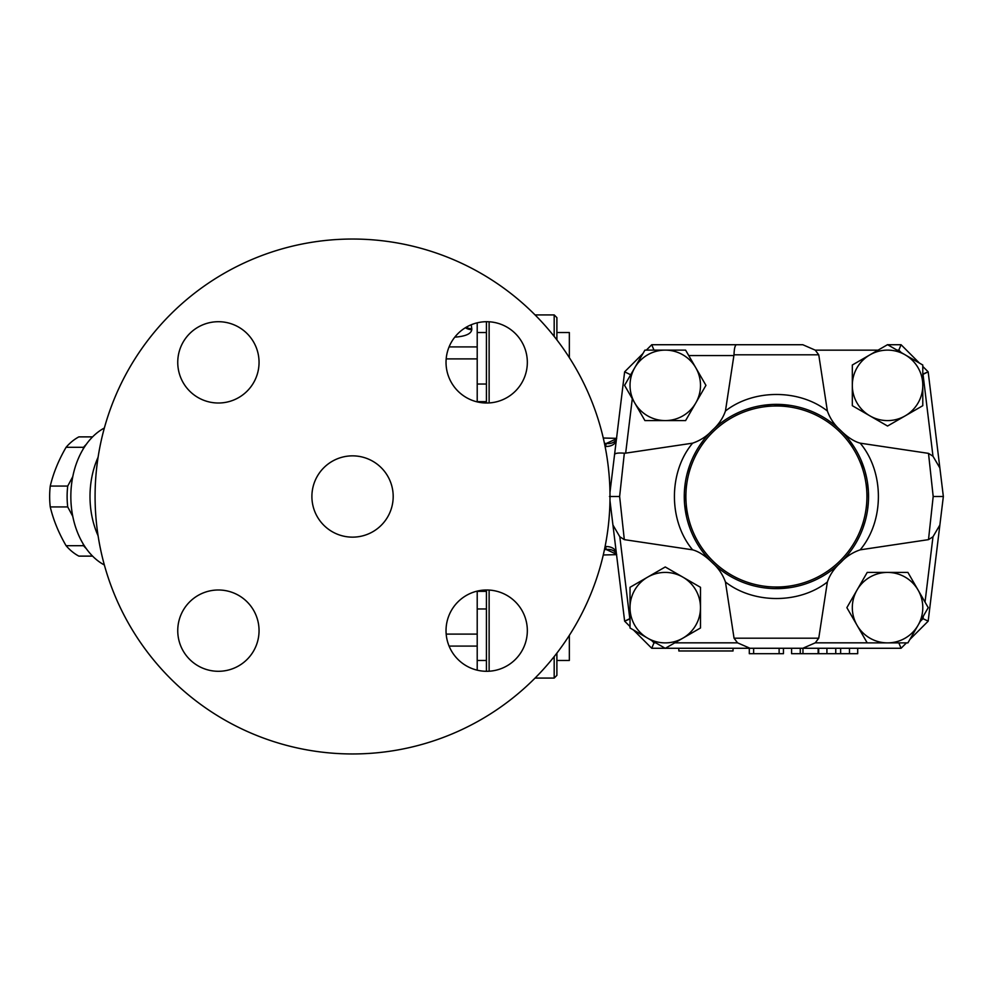 <?xml version="1.0" encoding="UTF-8"?>
<svg xmlns="http://www.w3.org/2000/svg" width="993" height="993" viewBox="0 0 993 993"><rect width="100%" height="100%" fill="white"/><g stroke="black" fill="none" stroke-linecap="round" stroke-linejoin="round"><path stroke-width="1.49" d="M393.191 496.5A40.651 40.651 0 0 1 332.221 531.702A40.651 40.651 0 0 1 332.221 461.298A40.651 40.651 0 0 1 393.191 496.5M610 496.5A257.46 257.46 0 0 0 223.81 273.534A257.46 257.46 0 0 0 223.81 719.466A257.46 257.46 0 0 0 610 496.5M486.682 589.991A40.651 40.651 0 0 1 527.333 630.642A40.651 40.651 0 0 1 486.682 671.293A40.651 40.651 0 0 1 446.031 630.642A40.651 40.651 0 0 1 486.682 589.991M259.049 630.642A40.651 40.651 0 0 1 218.398 671.293A40.651 40.651 0 0 1 177.747 630.642A40.651 40.651 0 0 1 218.398 589.991A40.651 40.651 0 0 1 259.049 630.642M218.398 403.009A40.651 40.651 0 0 1 177.747 362.358A40.651 40.651 0 0 1 218.398 321.707A40.651 40.651 0 0 1 259.049 362.358A40.651 40.651 0 0 1 218.398 403.009M446.031 362.358A40.651 40.651 0 0 1 486.682 321.707A40.651 40.651 0 0 1 527.333 362.358A40.651 40.651 0 0 1 486.682 403.009A40.651 40.651 0 0 1 446.031 362.358M454.831 337.099L455.526 337.099C465.742 336.255 471.166 333.76 471.787 329.639A10.836 9.967 0 0 1 465.394 327.727M471.787 329.664L471.787 328.733A10.836 10.017 -0 0 1 466.151 327.268M477.211 401.892L477.211 322.824M486.421 321.707L486.421 403.009M486.421 589.991L486.421 671.293M489.127 671.218L489.127 590.065M489.127 402.935L489.127 321.782M556.887 339.879L556.887 317.636L554.181 314.918L554.181 336.404M554.181 656.596L554.181 678.082L535.066 678.082M92.585 436.883L78.857 436.883A63.689 45.033 90 0 0 66.084 447.297C58.587 460.231 53.312 473.152 50.258 486.074A63.689 45.033 90 0 0 49.65 496.5A63.689 45.033 90 0 0 50.258 506.926C53.312 519.848 58.587 532.769 66.084 545.703A63.689 45.033 90 0 0 78.857 556.117L92.585 556.117M83.064 449.27L83.549 447.297A63.689 45.033 -90 0 1 86.254 444.392M72.774 516.348L67.723 506.926A63.689 45.033 -90 0 1 67.114 496.5A63.689 45.033 -90 0 1 67.723 486.074L72.774 476.652M86.254 548.608A63.689 45.033 -90 0 1 83.549 545.703L83.064 543.73M83.549 447.297L66.084 447.297M67.723 486.074L50.258 486.074M67.723 506.926L50.258 506.926M83.549 545.703L66.084 545.703M98.096 457.202A73.172 51.735 90 0 0 98.096 535.798M104.352 564.98A73.172 51.735 -90 0 1 70.838 496.5A73.172 51.735 -90 0 1 104.352 428.02M477.211 670.176L477.211 591.108M569.349 635.359L569.349 660.457L556.887 660.457M569.349 357.641L569.349 332.543L556.887 332.543M554.181 678.082L556.887 675.364L556.887 653.121M471.787 328.733L471.241 324.748M857.704 648.268L857.704 653.692L791.582 653.692L791.582 648.268M749.305 648.268L749.305 653.692L783.452 653.692L783.452 648.268M800.259 648.268L800.259 653.692M695.77 402.972L685.604 420.585L665.26 420.585A35.227 35.227 0 0 0 695.77 367.733L705.936 385.346L695.77 402.972M644.916 420.585L634.75 402.972A35.227 35.227 0 0 0 665.26 420.585L644.916 420.585L632.293 398.714L625.664 453.143L692.617 443.163C700.264 440.544 706.768 436.324 712.105 430.49C718.498 424.793 722.941 418.289 725.449 410.99L734.001 354.811C734.212 348.593 735.031 345.229 736.471 344.732L651.743 344.732L646.356 350.119M624.572 385.346L634.75 367.733A35.227 35.227 0 0 0 634.75 402.972L624.572 385.346M665.26 350.119L685.604 350.119L695.77 367.733A35.227 35.227 0 0 0 634.75 367.733L644.916 350.119L665.26 350.119M869.942 415.868L852.317 405.69L852.317 385.346A35.227 35.227 0 0 0 905.169 415.868L887.556 426.034L869.942 415.868M852.317 365.014L869.942 354.836A35.227 35.227 0 0 0 852.317 385.346L852.317 365.014L878.06 350.157L815.253 350.157L818.753 354.811L827.368 410.99C830.123 418.636 834.567 425.141 840.699 430.49C847.55 437.28 854.054 441.5 860.186 443.163L928.505 453.367L932.986 456.234L939.875 467.988L943.35 496.5L933.184 496.5L928.505 539.633L860.186 549.837C852.54 552.456 846.048 556.676 840.699 562.51C834.319 568.207 829.875 574.711 827.368 582.01L818.753 638.189L815.253 642.843L802.816 648.268L750 648.268L737.551 642.843L734.05 638.189L725.449 582.01C722.693 574.364 718.249 567.859 712.105 562.51C705.253 555.72 698.762 551.5 692.617 549.837L624.312 539.633L619.818 536.766L612.929 525.012L611.887 516.372L624.634 621.171L630.021 626.558M887.556 344.67L905.169 354.836A35.227 35.227 0 0 0 869.942 354.836L887.556 344.67M922.782 385.346L922.782 405.69L905.169 415.868A35.227 35.227 0 0 0 905.169 354.836L922.782 365.014L922.782 385.346M857.046 590.028L867.212 572.415L887.556 572.415A35.227 35.227 0 0 0 857.046 625.267L846.868 607.654L857.046 590.028M907.9 572.415L918.066 590.028A35.227 35.227 0 0 0 887.556 572.415L907.9 572.415L925.029 602.106L932.986 536.766L928.505 539.633M928.232 607.654L918.066 625.267A35.227 35.227 0 0 0 918.066 590.028L928.232 607.654M887.556 642.881L867.212 642.881L857.046 625.267A35.227 35.227 0 0 0 918.066 625.267L907.9 642.881L887.556 642.881M733.926 355.568L688.745 355.568L705.936 385.346M932.986 456.234L923.018 374.349L928.17 371.829L922.782 374.113L922.782 405.69M901.073 344.732L898.826 350.157L897.051 350.157L901.247 352.577L898.826 350.157L901.073 344.732L887.668 344.732L901.073 344.732L919.394 363.053M909.861 639.48L928.17 621.171L923.018 618.651L923.329 616.156L920.325 621.345L923.018 618.651L928.17 621.171L939.875 525.012L932.986 536.766M682.874 577.132L700.487 587.31L700.487 607.654A35.227 35.227 0 0 0 647.647 577.132L665.26 566.966L682.874 577.132M700.487 627.986L682.874 638.164A35.227 35.227 0 0 0 700.487 607.654L700.487 627.986L674.756 642.843L737.551 642.843M665.26 648.33L647.647 638.164A35.227 35.227 0 0 0 682.874 638.164L665.26 648.33M630.021 607.654L630.021 587.31L647.647 577.132A35.227 35.227 0 0 0 647.647 638.164L630.021 627.986L630.021 607.654M619.818 536.766L629.798 618.651L624.634 621.171L630.021 618.887L630.021 587.31M633.422 629.947L651.743 648.268L653.99 642.843L655.765 642.843L651.557 640.423L653.99 642.843L651.743 648.268L665.149 648.268M866.926 496.5A90.524 90.524 0 0 1 731.146 574.897A90.524 90.524 0 0 1 731.146 418.103A90.524 90.524 0 0 1 866.926 496.5M868.552 496.5A92.15 92.15 0 0 0 709.461 433.184A92.15 92.15 0 0 0 742.33 582.109A92.15 92.15 0 0 0 868.552 496.5M721.576 422.447L724.381 420.449M733.554 414.925L738.171 412.666M746.773 409.253L752.557 407.49M762.86 405.355L771.822 404.474M773.584 404.399L789.658 405.318M813.739 412.256L818.927 414.751M826.61 419.232L831.774 422.844M704.136 553.672L700.624 548.918M695.621 540.825L693.226 536.146M689.738 527.792L687.988 522.442M686.374 516.099L684.649 504.891M684.45 502.421L684.314 493.459M684.438 490.815L685.257 482.97M687.019 474.108L689.415 466.102M693.251 456.805L695.634 452.163M699.817 445.274L704.111 439.365M831.811 570.131L827.852 572.949M820.876 577.206L817.04 579.204M789.683 587.682L774.627 588.626M770.283 588.439L763.84 587.782M752.346 585.448L747.257 583.909M737.923 580.222L733.206 577.889M725.473 573.296L721.055 570.168M849.077 439.849L854.439 447.508M861.179 460.392L864.493 469.466M865.151 471.712L866.604 477.67M867.41 482.077L868.379 490.914M868.416 491.498L868.527 498.573M868.316 503.066L867.621 509.583M865.263 520.903L862.942 528.177M859.739 535.823L857.046 541.098M851.311 550.159L848.73 553.597M736.471 344.732L802.816 344.732L815.253 350.157M802.816 344.732L651.743 344.732L653.977 350.119L651.743 344.732M624.312 539.633L619.632 496.5L609.466 496.5M609.975 500.671L611.887 516.372M630.679 374.783L624.634 371.829L614.58 454.471C615.163 453.168 618.416 452.734 624.336 453.193L619.632 496.5M614.58 454.471L609.975 492.329M692.617 443.163C668.363 472.035 668.363 520.965 692.617 549.837M625.664 453.143L624.336 453.193M939.875 525.012L943.35 496.5L939.875 525.012L943.35 496.5L928.17 371.829L922.782 366.442M933.184 496.5L928.505 453.367M860.186 549.837C884.453 520.965 884.453 472.035 860.199 443.163M906.46 642.881L901.073 648.268L898.839 642.881L901.073 648.268L802.816 648.268M750 648.268L665.372 648.268M642.955 353.52L624.634 371.829L642.955 353.52L624.634 371.829L629.798 374.349M827.368 410.99C799.241 388.983 753.575 388.983 725.449 410.99M725.449 582.01C753.575 604.017 799.241 604.017 827.368 582.01M616.343 439.961A10.836 7.733 6.9 0 1 605.556 446.403L605.358 447.818M616.454 553.933A10.836 7.969 -17.5 0 0 606.276 549.539L616.43 554.193M616.343 553.039A10.836 7.733 -6.9 0 0 605.556 546.597L606.276 549.539L604.464 549.613M605.358 545.182L605.556 546.597M616.454 439.067A10.836 7.969 17.5 0 1 606.276 443.461L605.556 446.403M616.43 438.807L606.276 443.461L604.464 443.387M603.272 438.025L616.541 438.347L603.272 438.025M603.272 554.975L616.541 554.653L603.272 554.975M678.84 648.268L678.84 650.974L733.045 650.974L733.045 648.268M943.35 496.5L939.875 467.988M455.526 337.099L455.526 336.242M446.18 358.895L477.211 358.895M477.211 346.917L449.084 346.917M477.211 634.105L446.18 634.105M449.084 646.083L477.211 646.083M849.474 648.268L849.474 653.692M840.637 648.268L840.637 653.692M835.758 648.268L835.758 653.692M826.921 648.268L826.921 653.692M753.637 648.268L753.637 653.692M779.12 648.268L779.12 653.692M818.145 648.268L818.145 653.692M802.965 648.268L802.965 653.692M867.199 642.843L815.253 642.843M734.001 354.811L818.753 354.811M818.753 638.189L734.05 638.189M486.421 401.644L477.211 401.644M486.421 591.356L477.211 591.356M554.181 314.918L535.066 314.918M477.211 384.03L486.421 384.03M477.211 332.543L486.421 332.543M477.211 608.97L486.421 608.97M477.211 660.457L486.421 660.457M818.679 648.268L818.679 653.692M616.392 553.796L616.69 554.591M616.69 438.409L616.392 439.204"/></g></svg>
